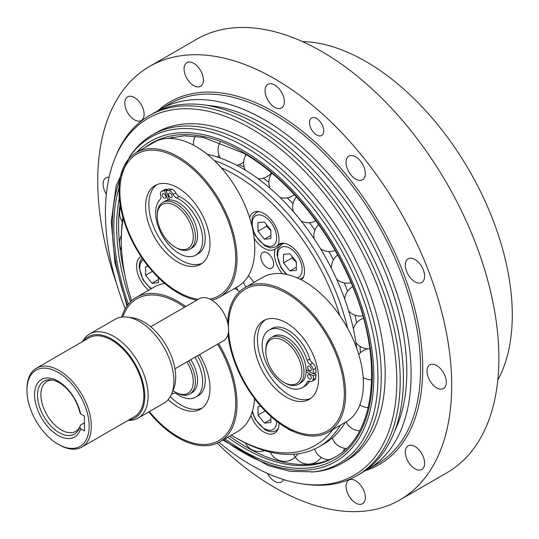 <?xml version="1.0" encoding="UTF-8"?>
<svg xmlns="http://www.w3.org/2000/svg" width="539" height="539" viewBox="0 0 539 539"><rect width="100%" height="100%" fill="white"/><g stroke="black" fill="none" stroke-linecap="round" stroke-linejoin="round"><path stroke-width="0.81" d="M244.915 287.651L262.695 277.39A83.424 48.166 60 0 1 326.984 299.738A83.424 48.166 60 0 1 363.401 383.694A83.424 48.166 60 0 1 346.119 421.882L328.339 432.15A83.424 48.166 -120 0 0 345.62 393.955A83.424 48.166 -120 0 0 309.204 309.999A83.424 48.166 -120 0 0 244.915 287.651A83.424 48.166 -120 0 0 227.842 320.267L228.475 327.254M344.32 393.47A81.908 47.291 60 0 1 286.404 426.908A81.908 47.291 60 0 1 228.482 326.594A81.908 47.291 60 0 1 286.404 293.155A81.908 47.291 60 0 1 344.32 393.47M228.058 334.207A83.424 48.166 -120 0 0 267.351 413.144A83.424 48.166 -120 0 0 328.339 432.15M122.831 316.945A81.908 47.291 60 0 1 184.56 307.21M185.746 306.523A83.424 48.166 -120 0 0 136.32 297.353A83.424 48.166 -120 0 0 121.639 317.06M254.617 398.638A83.424 48.166 60 0 1 237.524 431.584L219.744 441.845A83.424 48.166 -120 0 0 218.618 343.592M198.237 299.313A81.908 47.291 60 0 1 125.452 223.321A81.908 47.291 60 0 1 148.845 150.3A81.908 47.291 60 0 1 227 218.039A81.908 47.291 60 0 1 209.954 299.125M211.84 300.142A83.424 48.166 -120 0 0 219.744 297.05A83.424 48.166 -120 0 0 224.83 210.358A83.424 48.166 -120 0 0 148.535 148.784A83.424 48.166 -120 0 0 136.32 152.557A83.424 48.166 -120 0 0 127.858 231.655A83.424 48.166 -120 0 0 196.701 300.196M136.32 152.557L154.1 142.289A83.424 48.166 60 0 1 166.315 138.523A83.424 48.166 60 0 1 242.611 200.097A83.424 48.166 60 0 1 237.524 286.788L219.744 297.05M202.112 263.315A45.505 26.27 60 0 1 158.271 236.217A45.505 26.27 60 0 1 156.721 184.695M168.121 200.063L164.476 190.665A37.306 21.54 -120 0 0 161.767 191.338A5.154 2.978 -120 0 0 161.491 191.466A5.154 2.978 -120 0 0 160.689 195.549A5.154 2.978 60 0 1 160.238 199.349A33.216 19.182 -120 0 0 163.829 238.083A33.216 19.182 -120 0 0 195.758 255.129L198.332 253.64A33.216 19.182 -120 0 0 202.886 225.336A33.216 19.182 -120 0 0 179.103 196.412A5.154 2.978 60 0 1 175.829 192.935A5.154 2.978 -120 0 0 171.672 189.196A37.306 21.54 -120 0 0 168.633 189.034L166.059 190.523L169.704 199.922A26.997 15.591 -120 0 0 168.121 200.063A26.997 15.591 -120 0 0 164.947 201.182L162.805 202.421A26.997 15.591 -120 0 0 157.213 214.778L157.213 216.018A25.481 14.715 60 0 1 170.567 203.634A25.481 14.715 60 0 1 190.833 225.026A25.481 14.715 60 0 1 190.833 245.838A25.481 14.715 60 0 1 175.229 247.226A25.481 14.715 60 0 1 157.213 216.018M167.299 189.809L167.05 189.176A37.306 21.54 -120 0 0 164.341 189.856A5.154 2.978 -120 0 0 164.065 189.977L161.491 191.466M205.669 222.445A45.505 26.27 60 0 1 200.555 264.346A45.505 26.27 60 0 1 155.05 238.07A45.505 26.27 60 0 1 155.05 185.531A45.505 26.27 60 0 1 205.669 222.445M234.681 288.432A20.475 11.824 60 0 1 235.705 288.985A20.475 11.824 60 0 1 239.484 291.74M136.32 297.353L154.1 287.085A83.424 48.166 60 0 1 164.739 283.494M202.112 408.111A45.505 26.27 60 0 1 170.257 396.67M171.604 393.921A5.154 2.978 -120 0 0 172.965 393.713A5.154 2.978 -120 0 0 173.255 393.504A5.154 2.978 60 0 1 173.545 393.295A5.154 2.978 60 0 1 176.529 393.814A33.216 19.182 -120 0 0 195.758 397.135L198.332 395.653A33.216 19.182 -120 0 0 197.449 355.814M148.818 411.911A83.424 48.166 -120 0 0 219.744 441.845M217.628 344.165A81.908 47.291 60 0 1 224.413 436.341A81.908 47.291 60 0 1 149.377 411.587M199.417 354.682A45.505 26.27 60 0 1 200.555 409.141A45.505 26.27 60 0 1 168.175 399.621M356.69 348.268A163.816 94.581 -120 0 0 355.45 339.664L355.066 337.434A163.816 94.581 -120 0 0 347.635 307.675L346.887 305.377A163.816 94.581 -120 0 0 334.887 275.416L333.809 273.158A163.816 94.581 -120 0 0 317.801 244.403L316.447 242.287A163.816 94.581 -120 0 0 297.178 216.078L295.608 214.205A163.816 94.581 -120 0 0 273.98 191.776L272.262 190.233A163.816 94.581 -120 0 0 249.294 172.628L247.516 171.483A163.816 94.581 -120 0 0 224.278 159.524L222.513 158.843A163.816 94.581 -120 0 0 207.219 154.295M347.581 328.143A163.816 94.581 -120 0 0 214.3 160.528M122.879 217.116A163.816 94.581 -120 0 0 121.336 237.982L121.336 240.455A160.784 92.829 60 0 1 123.155 218.113M332.752 429.603A160.784 92.829 60 0 1 235.024 437.372L237.167 438.611A163.816 94.581 -120 0 0 319.081 446.73A163.816 94.581 -120 0 0 340.358 425.21M319.081 446.73L324.04 443.86A163.816 94.581 -120 0 0 333.809 436.684L334.887 435.667A163.816 94.581 -120 0 0 345.324 422.347M235.024 437.372A160.784 92.829 60 0 1 231.319 435.168M131.57 300.802A160.784 92.829 60 0 1 121.336 240.455M221.334 167.865A160.784 92.829 60 0 1 339.772 315.537M272.774 259.818A9.102 5.255 60 0 1 271.75 268.2A9.102 5.255 60 0 1 262.655 262.944A9.102 5.255 60 0 1 262.655 252.441A9.102 5.255 60 0 1 272.774 259.818M148.656 290.231A21.237 12.262 60 0 1 137.216 271.649A21.237 12.262 60 0 1 140.962 256.517A21.237 12.262 60 0 1 141.023 256.483M279.539 243.864L278.245 244.605A21.237 12.262 60 0 1 278.872 244.201A21.237 12.262 60 0 1 299.327 255.169A21.237 12.262 60 0 1 301.503 279.93M282.355 273.724A21.237 12.262 60 0 1 275.247 248.87L279.202 246.592M275.247 248.87A21.237 12.262 60 0 1 274.62 249.281A21.237 12.262 60 0 1 254.172 238.312M249.611 217.655A21.237 12.262 60 0 1 253.391 212.494A21.237 12.262 60 0 1 271.905 220.7A21.237 12.262 60 0 1 278.245 244.605M279.02 423.054A21.237 12.262 60 0 1 274.62 433.161A21.237 12.262 60 0 1 250.871 415.576M293.472 431.51A21.237 12.262 60 0 1 287.408 428.458M237.746 290.326A50.289 29.032 60 0 1 236.614 287.314M235.388 288.021A48.537 28.021 -120 0 0 235.738 288.998M254.044 282.382A50.289 29.032 -120 0 0 248.398 275.766M265.168 410.954L257.999 415.097L257.999 406.514L260.829 406.265M270.868 416.445L270.868 422.522L264.433 423.102L257.999 415.097M264.433 423.102L270.868 419.382M152.369 271.319L145.577 275.234L145.577 266.657L148.259 266.414M158.446 279.525L152.011 283.244L145.577 275.234M158.446 277.747L158.446 282.665L152.011 283.244M266.825 225.032L266.583 226.259L270.868 230.577M270.868 230.065L270.868 238.642L264.433 239.222L257.999 231.218L257.999 222.634L264.433 222.061L270.868 230.065M270.868 235.503L264.433 239.222M266.583 226.259L257.999 231.218M292.306 256.732L292.064 257.965L296.356 262.284M296.356 261.765L296.356 270.349L289.921 270.922L283.487 262.917L283.487 254.341L289.921 253.761L296.356 261.765M296.356 267.209L289.921 270.922M292.064 257.965L283.487 262.917M284.902 382.946L283.824 382.326L284.902 382.946A26.997 15.591 -120 0 0 298.397 384.28L300.546 383.04A26.997 15.591 -120 0 0 306.112 371.721A26.997 15.591 -120 0 0 306.112 369.619A26.997 15.591 -120 0 0 293.93 343.073A26.997 15.591 -120 0 0 273.542 336.275L271.4 337.515A26.997 15.591 -120 0 0 265.808 349.878L265.808 351.111A25.481 14.715 60 0 1 283.824 340.709A25.481 14.715 60 0 1 301.847 371.923A25.481 14.715 60 0 1 283.824 382.326L283.824 382.326A25.481 14.715 60 0 1 265.808 351.111M298.397 384.28A26.997 15.591 -120 0 0 298.397 353.106A26.997 15.591 -120 0 0 271.4 337.515M306.112 369.619L313.408 373.83A37.306 21.54 -120 0 0 313.078 369.808A5.154 2.978 -120 0 0 309.999 364.532A5.154 2.978 60 0 1 307.176 360.423A33.216 19.182 -120 0 0 269.042 330.084A33.216 19.182 -120 0 0 269.042 368.447A33.216 19.182 -120 0 0 302.258 387.622A33.216 19.182 -120 0 0 307.176 382.144A5.154 2.978 60 0 1 307.937 381.289A5.154 2.978 60 0 1 309.999 381.289A5.154 2.978 -120 0 0 312.061 381.289A5.154 2.978 -120 0 0 313.078 379.577A37.306 21.54 -120 0 0 313.408 375.932L306.112 371.721M309.48 378.93A2.58 1.489 60 0 1 307.796 376.66A2.58 1.489 60 0 1 308.193 374.592A2.58 1.489 60 0 1 310.774 376.081A2.58 1.489 60 0 1 310.774 379.058A2.58 1.489 60 0 1 309.48 378.93M309.48 370.509A2.58 1.489 60 0 1 307.796 368.238A2.58 1.489 60 0 1 308.193 366.17A2.58 1.489 60 0 1 310.774 367.659A2.58 1.489 60 0 1 310.774 370.637A2.58 1.489 60 0 1 309.48 370.509M313.408 373.83L315.982 372.341A37.306 21.54 -120 0 0 315.652 368.319A5.154 2.978 -120 0 0 312.573 363.043A5.154 2.978 60 0 1 309.75 358.934A33.216 19.182 -120 0 0 271.616 328.601L269.042 330.084M313.408 375.932L315.982 374.443L314.156 373.392M306.139 370.717L307.082 370.172M312.061 381.289L314.635 379.806A5.154 2.978 -120 0 0 315.652 378.095A37.306 21.54 -120 0 0 315.982 374.443M302.258 387.622L304.831 386.14A33.216 19.182 -120 0 0 309.507 381.127M186.811 361.959A25.481 14.715 60 0 1 192.167 388.107A25.481 14.715 60 0 1 175.229 392.021A25.481 14.715 60 0 1 172.979 390.559M175.229 392.021L176.3 392.641A26.997 15.591 -120 0 0 189.802 393.982L191.951 392.742A26.997 15.591 -120 0 0 190.786 359.661M189.802 393.982A26.997 15.591 -120 0 0 188.643 360.901M195.758 397.135A33.216 19.182 -120 0 0 194.875 357.303M175.229 247.226L176.3 247.846A26.997 15.591 -120 0 0 189.802 249.186L191.951 247.947A26.997 15.591 -120 0 0 194.983 223.085A26.997 15.591 -120 0 0 169.704 199.922M189.802 249.186A26.997 15.591 -120 0 0 192.834 224.325A26.997 15.591 -120 0 0 162.805 202.421M195.758 255.129A33.216 19.182 -120 0 0 200.313 226.818A33.216 19.182 -120 0 0 176.529 197.894A5.154 2.978 60 0 1 173.255 194.424A5.154 2.978 -120 0 0 169.098 190.685A37.306 21.54 -120 0 0 166.059 190.523M171.968 195.226A2.58 1.489 60 0 1 171.678 197.604A2.58 1.489 60 0 1 169.098 196.115A2.58 1.489 60 0 1 169.098 193.137A2.58 1.489 60 0 1 171.968 195.226M165.648 195.792A2.58 1.489 60 0 1 165.358 198.163A2.58 1.489 60 0 1 162.785 196.674A2.58 1.489 60 0 1 162.785 193.696A2.58 1.489 60 0 1 165.648 195.792M164.476 190.665L167.05 189.176M243.345 282.321A150.165 86.698 -120 0 0 245.797 287.139M174.959 368.797L223.564 340.736A24.268 14.014 -120 0 0 228.59 329.625A24.268 14.014 -120 0 0 217.999 305.202A24.268 14.014 -120 0 0 199.295 298.7L150.691 326.762M80.628 413.871L84.441 416.074L84.441 430.93L80.628 428.734A33.196 19.168 60 0 1 44.488 422.556A33.196 19.168 60 0 1 44.488 378.317A33.196 19.168 60 0 1 80.628 413.871L79.765 412.133A30.568 17.652 -120 0 0 51.414 379.88A30.568 17.652 -120 0 0 43.841 416.479A30.568 17.652 -120 0 0 79.321 428.215A30.568 17.652 -120 0 0 79.765 426.996L80.628 428.734M84.441 422.792L80.607 425.008L79.765 426.996M52.741 380.116A28.816 16.642 -120 0 0 46.859 381.45A28.816 16.642 -120 0 0 46.859 414.734A28.816 16.642 -120 0 0 75.682 431.368A28.816 16.642 -120 0 0 79.812 426.888M171.631 393.861L173.605 389.03A45.033 26 -120 0 0 166.376 345.728A45.033 26 -120 0 0 132.493 317.821L127.319 317.114A48.537 28.021 60 0 1 163.836 347.197A48.537 28.021 60 0 1 171.631 393.861A48.537 28.021 60 0 1 163.836 403.246L138.099 418.102A48.537 28.021 -120 0 0 138.099 362.06A48.537 28.021 -120 0 0 89.555 334.032A48.537 28.021 -120 0 0 82.629 341.537M89.555 334.032L115.299 319.176A48.537 28.021 60 0 1 127.319 317.114M59.128 444.803L58.05 444.183A43.989 25.394 60 0 1 58.05 444.183A43.989 25.394 60 0 1 26.95 390.31A43.989 25.394 60 0 1 58.057 372.355A43.989 25.394 60 0 1 89.157 426.228A43.989 25.394 60 0 1 58.057 444.183L59.128 444.803A45.505 26.27 -120 0 0 81.881 447.06A45.505 26.27 -120 0 0 81.881 394.514A45.505 26.27 -120 0 0 36.376 368.245A45.505 26.27 -120 0 0 26.95 389.07L26.95 390.31M81.881 447.06L134.433 416.714A45.505 26.27 -120 0 0 134.433 364.169A45.505 26.27 -120 0 0 88.928 337.899L36.376 368.245M83.491 341.039A46.785 27.011 60 0 1 135.073 363.805A46.785 27.011 60 0 1 128.996 419.854M128.134 420.353A48.537 28.021 -120 0 0 138.099 418.102M310.707 398.415A45.505 26.27 60 0 1 289.618 395.33A45.505 26.27 60 0 1 260.344 356.697A45.505 26.27 60 0 1 265.316 319.795M286.404 397.189A45.505 26.27 60 0 1 256.672 357.087A45.505 26.27 60 0 1 263.652 320.624A45.505 26.27 60 0 1 309.157 346.894A45.505 26.27 60 0 1 309.15 399.439A45.505 26.27 60 0 1 286.404 397.189M125.21 308.786A206.053 118.964 60 0 1 115.002 158.19A206.053 118.964 60 0 1 354.143 237.328A206.053 118.964 60 0 1 303.1 483.988A206.053 118.964 60 0 1 251.113 465.049A206.053 118.964 60 0 1 218.922 442.303M222.823 440.073L268.321 465.649L290.521 471.389L314.399 471.834A189.607 109.471 -120 0 0 341.989 463.277L345.917 461.007A189.607 109.471 -120 0 0 345.917 242.072A189.607 109.471 -120 0 0 156.31 132.607L152.389 134.871A189.607 109.471 -120 0 0 131.179 154.491L129.522 156.842L116.161 185.739L111.256 221.785L114.955 262.715L126.968 306.011M303.1 483.988L305.687 484.345A207.805 119.975 -120 0 0 357.162 475.533A207.805 119.975 -120 0 0 357.162 235.583A207.805 119.975 -120 0 0 149.357 115.602A207.805 119.975 -120 0 0 115.993 155.778L115.002 158.19M357.162 475.533L360.375 473.673A207.805 119.975 -120 0 0 360.382 233.724A207.805 119.975 -120 0 0 152.577 113.749L149.357 115.602M156.485 111.654A207.805 119.975 60 0 1 160.251 109.316A207.805 119.975 60 0 1 368.056 229.291A207.805 119.975 60 0 1 368.056 469.24A207.805 119.975 60 0 1 364.148 471.335M116.39 283.096A250.278 144.499 60 0 1 149.572 66.438A250.278 144.499 60 0 1 342.433 133.49A250.278 144.499 60 0 1 451.682 385.358A250.278 144.499 60 0 1 399.85 499.929A250.278 144.499 60 0 1 217.136 443.179M436.664 387.837A13.65 7.883 60 0 1 427.75 375.804A13.65 7.883 60 0 1 429.839 364.869A13.65 7.883 60 0 1 443.489 372.745A13.65 7.883 60 0 1 443.489 388.511A13.65 7.883 60 0 1 436.664 387.837M419.793 283.096A13.65 7.883 60 0 1 407.309 273.017A13.65 7.883 60 0 1 408.144 258.835A13.65 7.883 60 0 1 421.794 266.717A13.65 7.883 60 0 1 421.794 282.476A13.65 7.883 60 0 1 419.793 283.096M364.047 178.382A13.65 7.883 60 0 1 362.511 179.804A13.65 7.883 60 0 1 348.861 171.921A13.65 7.883 60 0 1 348.861 156.155A13.65 7.883 60 0 1 361.568 162.529A13.65 7.883 60 0 1 364.047 178.382M284.363 101.743A13.65 7.883 60 0 1 281.533 107.995A13.65 7.883 60 0 1 267.883 100.113A13.65 7.883 60 0 1 267.883 84.353A13.65 7.883 60 0 1 278.407 88.005A13.65 7.883 60 0 1 284.363 101.743M202.091 73.728A13.65 7.883 60 0 1 200.555 86.301A13.65 7.883 60 0 1 186.905 78.418A13.65 7.883 60 0 1 186.905 62.652A13.65 7.883 60 0 1 202.091 73.728M139.278 101.837A13.65 7.883 60 0 1 141.279 120.527A13.65 7.883 60 0 1 127.628 112.644A13.65 7.883 60 0 1 127.628 96.879A13.65 7.883 60 0 1 139.278 101.837M106.338 194.303A13.65 7.883 60 0 1 105.927 177.857A13.65 7.883 60 0 1 109.087 177.25M283.642 479.582A13.65 7.883 60 0 1 281.533 482.021A13.65 7.883 60 0 1 267.499 473.444M347.332 492.639A13.65 7.883 60 0 1 348.861 480.074A13.65 7.883 60 0 1 362.511 487.95A13.65 7.883 60 0 1 362.511 503.716A13.65 7.883 60 0 1 347.332 492.639M410.139 464.53A13.65 7.883 60 0 1 408.144 445.847A13.65 7.883 60 0 1 421.794 453.723A13.65 7.883 60 0 1 421.794 469.489A13.65 7.883 60 0 1 410.139 464.53M316.629 118.513A10.079 5.821 60 0 1 323.211 127.399A10.079 5.821 60 0 1 321.668 135.478A10.079 5.821 60 0 1 311.589 129.656A10.079 5.821 60 0 1 311.589 118.014A10.079 5.821 60 0 1 316.629 118.513M149.572 66.438L196.769 39.192A250.278 144.499 60 0 1 389.63 106.244A250.278 144.499 60 0 1 498.871 358.112A250.278 144.499 60 0 1 447.04 472.683L399.85 499.929M394.757 430.944A201.734 116.471 -120 0 0 365.024 231.042A201.734 116.471 -120 0 0 206.774 105.341M302.379 41.564A207.043 119.537 60 0 1 365.88 61.493A207.043 119.537 60 0 1 497.793 380.035M341.989 463.277A189.607 109.471 -120 0 0 341.989 244.342A189.607 109.471 -120 0 0 152.389 134.871M120.089 204.126A180.787 104.377 -120 0 0 118.607 225.7A180.787 104.377 -120 0 0 124.846 274.863M229.641 436.139A180.787 104.377 -120 0 0 287.442 462.994A180.787 104.377 -120 0 0 335.858 456.627M360.348 352.809A151.708 87.587 -120 0 0 360.005 346.314M244.14 166.996A151.708 87.587 -120 0 0 238.986 164.665M268.887 182.182A151.708 87.587 -120 0 0 263.322 178.187M293.027 203.661A151.708 87.587 -120 0 0 287.22 197.84M314.951 230.059A151.708 87.587 -120 0 0 309.447 222.688M333.432 259.811A151.708 87.587 -120 0 0 328.824 251.518M347.554 291.289A151.708 87.587 -120 0 0 344.28 282.887M356.656 322.821A151.708 87.587 -120 0 0 354.898 315.12M277.807 429.57L276.008 430.607A19.721 11.386 -120 0 0 278.225 428.552M276.662 421.282A17.288 9.985 60 0 1 264.433 428.64A17.288 9.985 60 0 1 252.522 410.826M254.448 400.605A17.288 9.985 60 0 1 255.466 399.743M151.594 288.533A17.288 9.985 60 0 1 141.42 261.489A17.288 9.985 60 0 1 143.259 259.751M164.186 283.022A17.288 9.985 60 0 1 164.125 283.588M259.171 211.679A19.721 11.386 -120 0 0 256.294 212.575L258.087 211.537M252.919 230.429L255.351 235.765L264.636 245.696L269.52 247.65L271.36 247.859L276.008 246.727A19.721 11.386 -120 0 0 278.286 244.585M275.025 229.695A17.288 9.985 60 0 1 264.433 244.76A17.288 9.985 60 0 1 253.849 217.466A17.288 9.985 60 0 1 275.025 229.695M284.659 243.385A19.721 11.386 -120 0 0 281.776 244.275L283.575 243.237M299.927 279.128L301.496 278.427A19.721 11.386 -120 0 0 303.706 276.379M287.213 274.553A17.288 9.985 60 0 1 280.078 248.284A17.288 9.985 60 0 1 300.506 261.395A17.288 9.985 60 0 1 297.232 277.881M313.078 369.808L315.652 368.319M313.078 379.577L315.652 378.095M307.176 382.144L309.056 381.06M307.176 360.423L309.75 358.934M309.999 364.532L312.573 363.043M173.255 393.504L173.868 393.153M161.767 191.338L164.341 189.856M169.098 190.685L171.672 189.196M173.255 194.424L175.829 192.935M176.529 197.894L179.103 196.412M365.819 470.48A209.321 120.851 -120 0 0 379.375 222.755A209.321 120.851 -120 0 0 158.062 110.636M160.251 109.316L169.738 103.838A207.805 119.975 60 0 1 377.543 223.813A207.805 119.975 60 0 1 377.543 463.769L368.056 469.24M311.529 472.097A188.354 108.75 -120 0 0 373.386 334.82A188.354 108.75 -120 0 0 244.767 146.682A188.354 108.75 -120 0 0 129.522 156.842M223.672 439.581A184.938 106.769 -120 0 0 373.473 387.972A184.938 106.769 -120 0 0 243.069 150.455A184.938 106.769 -120 0 0 136.421 152.497M119.914 179.581A184.938 106.769 -120 0 0 127.473 305.317M224.992 438.82A182.815 105.55 -120 0 0 372.025 386.362A182.815 105.55 -120 0 0 243.069 152.18A182.815 105.55 -120 0 0 145.186 147.437M119.112 187.538A182.815 105.55 -120 0 0 128.39 304.137M119.375 198.15A180.787 104.377 -120 0 0 116.667 226.818A180.787 104.377 -120 0 0 130.559 301.759M227.701 437.257A180.787 104.377 -120 0 0 334.901 457.193C376.815 435.04 384.172 356.346 349.966 280.186C326.802 226.279 285.387 176.92 243.487 153.11L203.109 137.378L184.365 135.794L167.238 138.449M359.836 404.944A15.651 15.651 0 0 0 368.245 407.518M346.132 421.875A15.651 15.651 0 0 0 359.668 430.789M332.3 438.018A15.651 15.651 0 0 0 346.462 448.482M314.614 449.034A15.651 15.651 0 0 0 329.228 459.78M343.451 451.197A15.651 15.651 0 0 0 344.569 448.293M293.748 454.236A15.651 15.651 0 0 0 321.17 457.395M270.275 452.147A15.651 15.651 0 0 0 297.919 453.818M245.339 442.997A15.651 15.651 0 0 0 264.568 450.638M125.304 277.147A15.651 15.651 0 0 0 125.627 278.656M121.356 235.469A15.651 15.651 0 0 0 121.646 250.372M120.655 207.488A15.651 15.651 0 0 0 122.245 221.792M172.399 137.553A15.651 15.651 0 0 0 171.705 137.317M172.615 137.128A15.651 15.651 0 0 0 171.988 138.469M195.28 136.219A15.651 15.651 0 0 0 193.514 145.153M217.197 156.977A15.651 15.651 0 0 0 219.151 155.576M220.168 142.128A15.651 15.651 0 0 0 220.37 158.055M236.756 165.271A15.651 15.651 0 0 0 243.675 162.01M246.094 154.646A15.651 15.651 0 0 0 245.319 170.122M258.013 178.665A15.651 15.651 0 0 0 271.494 172.864M271.892 173.194A15.651 15.651 0 0 0 270.019 188.266M279.936 197.382A15.651 15.651 0 0 0 294.334 194.626M296.416 196.897A15.651 15.651 0 0 0 293.297 211.524M301.193 221.017A15.651 15.651 0 0 0 315.867 220.781M318.623 224.608A15.651 15.651 0 0 0 314.082 238.703M320.469 248.681A15.651 15.651 0 0 0 335.09 250.494M337.616 255.014A15.651 15.651 0 0 0 331.445 268.375M336.599 279.121A15.651 15.651 0 0 0 351.024 282.631M352.715 286.708A15.651 15.651 0 0 0 344.677 298.977M348.645 310.902A15.651 15.651 0 0 0 362.814 315.861M363.495 318.279A15.651 15.651 0 0 0 353.368 328.878M355.902 342.508A15.651 15.651 0 0 0 369.835 348.72M367.996 348.773A15.651 15.651 0 0 0 358.772 354.581M363.165 377.529A15.651 15.651 0 0 0 371.688 379.739M276.008 430.607C273.32 432.386 269.628 432.103 264.939 429.751L255.351 419.645L252.198 411.897M150.96 288.897L143.03 279.963L139.075 266.96L139.621 262.399L142.053 258.013M276.008 246.727L282.059 243.23M256.294 212.575L252.993 216.024L252.252 217.702L251.605 224.628M301.496 278.427L303.289 277.39M281.776 244.275L278.474 247.724L277.74 249.409L276.985 254.469L280.839 267.465L286.148 274.324M172.965 393.713L174.016 393.106"/></g></svg>
